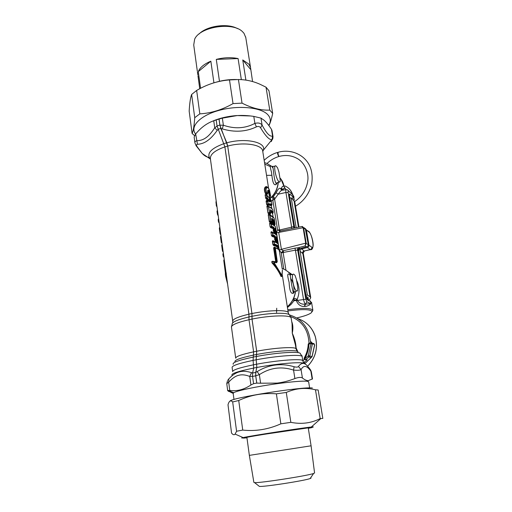 <?xml version="1.0" encoding="UTF-8"?>
<svg xmlns="http://www.w3.org/2000/svg" width="512" height="512" viewBox="0 0 512 512"><rect width="100%" height="100%" fill="white"/><g stroke="black" fill="none" stroke-linecap="round" stroke-linejoin="round"><path stroke-width="0.77" d="M294.419 291.878L293.427 293.248L293.926 292.128M289.83 274.931C287.328 272.435 287.091 274.899 289.12 282.317C289.504 290.579 290.938 294.221 293.427 293.248M296.077 300.045L297.158 299.392L297.568 300.435C299.206 303.251 301.76 304.499 305.229 304.179L304.371 306.374L305.926 306.419L302.445 306.374C299.546 305.677 297.517 303.744 296.365 300.595L296.077 300.045L294.694 300.237L293.536 298.547M304.371 306.374L302.451 306.374M307.52 246.381L306.33 246.778L305.12 245.914L298.067 247.782L297.146 250.298L295.418 250.138L303.501 299.302C304 301.901 304.653 303.501 305.459 304.102L304.704 306.381M305.581 304.16L310.893 303.654L306.835 301.754L305.581 304.16M305.926 306.419L305.926 306.419C308.474 305.677 310.131 304.749 310.893 303.654L310.515 301.402L307.411 299.917C306.842 299.482 306.381 298.349 306.029 296.518L298.49 250.931L299.821 248.691M287.437 307.501L288 307.059L287.635 306.541M293.619 298.368L295.232 293.331M288 307.059L291.142 304.288L294.016 300.71L293.024 299.603M297.562 300.371L294.016 300.71L294.694 300.237M296.595 280.384C299.629 286.509 299.821 292.845 297.158 299.392C295.379 298.451 294.176 298.163 293.542 298.528M285.971 270.31L283.098 252.346L282.502 251.418L281.216 252.877L295.418 250.138L294.938 248.147L283.232 250.72L283.494 252.224M311.578 302.522L309.786 301.05M306.451 297.978L307.994 299.219M307.955 299.578L307.674 300.045M293.914 196.877L292.742 194.893L287.405 189.824L286.445 189.638C285.811 189.453 285.645 190.4 285.933 192.486L288.179 192.595L293.856 226.912L293.248 226.72L294.17 228.045M292.256 198.938L293.088 196.979L294.298 199.437M298.554 250.925L298.554 250.938C298.33 250.086 298.829 249.312 300.038 248.614L306.496 246.771M306.592 298.624L307.411 299.917M307.098 299.13L308.768 299.808L307.027 298.227M294.938 248.147L298.067 247.782L300.019 248.582L306.33 246.778C307.597 246.656 308.25 245.971 308.294 244.736L308.307 244.8M304.122 227.699L305.69 229.389L303.091 227.718L303.571 227.674L302.336 226.432M294.611 227.488L294.726 227.898M305.709 243.226L306.195 243.213L305.12 245.914L305.709 243.226L303.091 227.718L276.544 232.858L277.562 229.882L280.096 231.098L294.483 228.013L293.856 226.912L294.598 227.475L289.498 196.25M289.427 195.725L289.862 194.131L293.088 196.979L292.742 194.893L288.384 190.694M282.374 190.189L282.464 189.466L284.346 189.926M282.816 190.131L281.165 188.941L281.472 188.154L282.464 189.466C283.398 188.346 284.358 188.115 285.35 188.781L285.741 189.03M297.146 250.298L297.741 250.426L305.805 299.213L306.835 301.754M284.032 186.317L285.35 188.781M281.434 190.189L281.165 188.941L280.518 188.384C279.283 187.744 277.83 189.216 276.173 192.813L273.306 196.691L275.078 198.464L274.598 199.117L272.851 198.067L273.306 196.691L271.104 197.696M287.789 309.728C302.509 307.802 310.867 307.955 312.858 310.189L312.32 311.494M301.965 226.502L303.078 227.654M291.718 228.557L291.635 227.142L293.248 226.72M282.502 251.418L283.232 250.72L281.434 249.613L278.72 232.589L280.096 231.098L279.93 229.926L279.232 230.899M286.035 189.696L282.234 190.208C281.382 190.138 280.045 191.456 278.221 194.17L276.173 192.813M279.866 177.798C282.118 180.198 283.494 183.104 284 186.522C283.072 185.715 282.234 186.259 281.472 188.154M271.322 200.941L272.845 200.224L277.562 229.882L279.526 229.971L274.598 199.117L272.845 200.224L272.851 198.067M308.294 244.736L305.696 243.162L279.245 249.888L276.544 232.858M272.877 167.878C269.997 163.994 269.517 165.344 271.443 171.93C272.307 178.534 272.838 185.843 275.917 184.602L277.267 182.854M287.974 310.925C302.086 309.075 310.106 309.216 312.032 311.334L311.526 312.582C309.427 314.374 304.48 316.16 296.691 317.939M308.282 344.102L311.098 343.642L311.226 342.662L312.435 343.75L309.811 356.077L312.09 356.589L314.656 345.216L313.843 343.418M308.55 355.59L309.811 356.077L309.082 357.018L308.186 356.058L311.098 343.642L314.182 344.25L314.592 344.941L312.019 356.576L311.296 357.51L311.923 356.781M314.182 344.25L312.102 342.918M314.65 345.382L314.605 344.672M306.394 362.208L304.915 363.488L303.539 362.758M311.174 342.662L310.298 341.171C308.685 327.469 301.734 318.72 289.44 314.912M310.528 341.248L311.782 342.714M306.266 362.33L304.915 363.488M310.298 341.171L311.066 342.694M303.494 362.682L307.232 359.846L305.773 359.546M217.453 210.298L217.088 211.238L217.478 214.47M218.061 214.714L217.67 214.675L218.221 215.738M224.896 146.899C214.758 150.438 209.933 154.458 210.419 158.963L232.685 321.024M224.294 259.968L223.917 260.467L224.23 259.494M227.142 280.704L226.195 273.67L225.382 274.33L225.683 276.563L227.584 283.898M223.866 259.968L223.827 260.39M225.658 273.171L223.789 260.595L225.606 273.254M220.986 235.859L220.678 236.352M222.022 243.411L221.293 242.464L221.971 243.053M220.55 236.531L221.357 242.362L221.971 243.059M219.808 227.322L219.514 227.827M220.845 234.867L220.115 233.901L220.794 234.483L220.115 233.901L219.347 228.307L220.115 233.869M218.643 218.835L218.349 219.36M219.213 222.982L218.483 221.99L219.168 222.662M218.483 221.958L218.253 219.718L218.547 221.882L219.155 222.56M216.998 206.874L216.461 206.061L216.186 200.947L216.365 206.029L215.942 201.805M216.915 206.266L216.365 206.029M269.242 200.973L270.515 201.779L269.638 201.946L269.216 201.165L269.638 201.946M269.267 201.133L270.17 201.35L269.35 201.517M223.789 260.595L225.594 274.541L227.494 283.264M226.368 273.856L226.195 273.67C226.221 272.486 226.106 272.23 225.843 272.902M223.379 253.306L223.072 253.773M223.219 256.448L222.976 254.163L223.283 256.384L223.885 257.088M223.834 256.608L223.213 256.48L223.942 257.395M222.163 244.448L221.856 244.934M223.206 252.013L222.47 251.085L223.155 251.686L222.47 251.085L221.696 245.421L222.477 251.053M268.992 199.744L270.15 201.197L270.349 200.742L270.515 201.779M268.986 199.59L269.203 199.168L270.349 200.742M225.376 273.549L225.312 273.92M279.859 181.952L279.411 181.933C276.352 181.12 272.691 163.846 276.013 165.933L277.549 167.782L278.918 171.974L280.102 179.213C280.339 180.806 280.256 181.722 279.859 181.952L276.166 183.123L275.917 184.602M296.474 279.635L297.754 287.488L297.587 290.854L296.781 291.027C293.485 290.061 290.483 272 293.978 274.304L295.085 275.482L296.474 279.635M269.248 201.325L269.03 199.648M218.067 129.504L217.229 130.368L214.733 127.821L217.056 126.074M209.139 157.35C206.835 157.203 204.518 155.904 202.189 153.446L197.043 146.541C196.218 145.158 196.358 144.41 197.466 144.301C201.248 144.083 204.717 142.784 207.866 140.397C210.739 138.362 213.862 135.021 217.229 130.368M210.438 159.11L202.189 153.446L196.013 145.645M312.493 378.918L308.198 380.678C306.483 380.621 304.55 379.725 302.413 377.997L301.075 369.606L298.464 366.483C297.811 367.245 296.365 367.334 294.112 366.746C281.184 362.88 268.851 364.506 257.114 371.622L259.36 374.637L260.602 383.206L256.736 383.098L253.581 383.674L250.931 384.979C244.013 389.606 236.96 391.43 229.773 390.445L228.678 382.176L228.723 379.014L228.026 379.686M228.723 379.014C232.339 375.034 235.987 372.627 239.661 371.795C242.97 370.893 246.931 371.187 251.539 372.672L252.614 372.877M275.162 166.093L272.634 166.554C272.915 163.45 274.022 182.227 276.166 183.123L279.411 181.933M277.549 182.611L277.056 182.982M293.05 274.432L290.381 274.79C289.536 271.757 292.378 290.739 293.267 292.134L293.062 292.531L293.645 292.486L294.074 292.07M271.507 201.542L271.501 201.51C270.861 199.328 269.312 197.344 266.848 195.546L267.187 197.709L266.15 198.931L266.637 199.258L267.757 198.822L266.803 198.886L267.04 200.832L267.923 201.19L267.469 201.542L266.637 200.864L268.442 201.062L268.224 201.594L267.923 201.19L267.757 198.822L268.096 198.874L266.861 197.67L267.507 198.541L267.667 198.061M271.91 204.845L271.968 204.448C271.603 203.981 270.323 203.75 268.134 203.763L267.795 201.587L268.224 201.594M270.342 210.688L270.611 209.69L273.19 212.173L272.845 210.003L273.19 212.179L273.043 212.672L270.477 210.221L270.611 209.69M270.317 210.515L270.694 212.909L269.498 212.435L268.608 206.778C270.938 207.648 272.352 208.73 272.845 210.003L272.819 209.914M273.613 220.115L274.31 220.89L273.997 219.782L273.683 220.435M273.581 219.885L273.715 219.482L273.997 219.782M273.594 219.974L273.715 219.482M271.654 218.963L272.237 219.04L272.378 218.509L273.248 222.157L274.022 222.714L273.6 220.019M271.776 219.373L272.237 219.04L272.826 219.456M271.674 219.13L271.891 218.253L272.378 218.509M274.31 220.89L275.078 224.102L274.189 218.496C273.702 217.261 272.294 216.23 269.965 215.398L270.854 221.094L272.058 221.542L271.648 218.957M271.706 218.925L271.891 218.253M274.976 228.736L275.674 229.478L275.354 228.378L275.046 229.037M274.944 228.499L275.078 228.09L275.354 228.378M274.95 228.582L275.078 228.09M275.123 229.517L275.674 231.974L276.435 232.685L275.546 227.046L276.294 233.19L275.674 229.478M274.17 225.44L270.253 223.29L271.322 224.077L271.674 226.304L273.741 227.155L274.618 230.822L275.392 231.354L274.963 228.64M273.824 224.979L270.042 222.957L269.843 223.507L271.002 224.045L271.558 226.842L273.6 227.693L273.741 227.155M270.042 222.957L269.594 223.488L270.118 226.854L270.784 227.706L270.374 226.874L271.674 226.304L270.874 227.264L274.189 228.102M276.346 237.408L277.043 238.125L276.723 237.024L276.416 237.69M276.314 237.171L276.448 236.749L276.723 237.024M276.32 237.248L276.448 236.749M276.486 238.17L277.043 240.646L277.805 241.325L276.909 235.648L277.658 241.837L277.043 238.125M275.616 234.163L271.622 232.026L272.698 232.813L273.05 235.053L275.117 235.859L275.994 239.539L276.768 240.045L276.333 237.318M275.277 233.702L271.411 231.68L271.213 232.25L272.371 232.781L272.934 235.59L274.976 236.403L275.117 235.859M271.411 231.68L270.957 232.23L271.488 235.616L272.16 236.467L271.744 235.635L273.05 235.053L272.25 236.019L275.558 236.806M252.544 376.371L249.728 376.435C245.568 374.829 241.984 374.426 238.982 375.226C235.648 375.949 232.211 378.266 228.678 382.176L226.765 383.635L227.693 390.65M250.931 384.979L249.728 376.435L251.539 372.672M311.347 371.872L310.867 371.174C306.906 365.434 303.642 364.909 301.075 369.606C299.949 370.298 297.446 370.464 293.562 370.093L294.112 366.746M302.413 377.997C301.018 377.05 298.509 377.242 294.886 378.56L293.562 370.093C281.459 366.15 270.061 367.667 259.36 374.637L255.744 375.782L255.77 372.288L257.114 371.622M233.984 399.501L233.171 393.466L233.715 392.73C236.557 390.758 257.075 386.426 277.146 383.686C292.902 381.581 303.008 380.787 307.462 381.312L308.653 381.92M197.043 146.541L196.275 146.035L194.938 142.944C194.733 141.933 195.277 141.203 196.57 140.755C200.275 140.717 203.552 139.603 206.406 137.408C208.998 135.539 211.776 132.339 214.733 127.821L213.741 120.768C208.32 122.63 203.283 125.933 198.637 130.662L195.654 133.882L194.157 137.043L194.899 142.675M197.466 144.301L195.654 133.882M256.416 126.861L254.893 123.398C245.165 128.531 234.662 129.139 223.373 125.216L222.24 128.87C234.49 132.544 245.882 131.872 256.416 126.861C258.266 126.093 259.654 126.406 260.582 127.808L262.08 125.056C260.64 123.098 258.246 122.547 254.893 123.398L253.792 116.397C247.776 115.494 242.182 115.232 237.024 115.597L222.349 118.15L223.373 125.216L219.923 125.197L219.053 119.078L216.192 119.955L217.037 125.939L219.859 125.088L219.002 119.104M272.013 130.579L271.482 129.35C268.877 125.306 266.4 122.266 264.058 120.237L260.973 118.112L253.792 116.397M273.011 136.678L272.576 136.058L272.026 139.616C269.459 140.141 265.645 136.205 260.582 127.808M211.904 121.466C219.296 118.202 227.622 116.23 236.883 115.552L250.49 115.962M274.266 262.874L273.978 263.206L274.163 261.926L276.224 262.278L275.77 262.144L276.058 261.421L273.958 248L274.541 247.398L275.315 247.994L277.261 261.658L276.57 262.746L274.47 262.394L274.266 262.874L281.946 275.43L282.374 269.837L282.131 275.526M282.221 268.883L281.747 265.888M279.309 250.835L281.696 265.549L279.309 250.829M290.656 316.563C302.202 321.05 308.32 329.926 308.998 343.194M304.243 359.302L302.906 361.222M291.699 321.485C293.05 324.826 293.242 328.723 292.269 333.184C294.534 338.054 295.814 342.931 296.102 347.814L295.93 348.109M297.709 351.61L296.102 347.814L295.955 348.269M276.563 312.499L276.723 308.23M271.955 204.71L271.475 205.587L266.861 204.442L267.808 203.718L268.064 204.333L268.134 203.763L267.469 201.542L266.086 201.088L266.4 200.538L267.04 200.832M271.43 205.651L271.635 204.774L268.064 204.333L267.411 205.254L266.611 204.416L266.086 201.088M271.462 201.376L267.827 196.134L266.739 195.258M266.637 195.181L266.848 195.546L266.522 195.501L265.357 194.822L266.624 195.174L266.861 197.67L265.619 198.099L265.107 194.79L265.83 194.707M267.546 205.997L267.334 205.67L266.886 206.176L268.282 206.739L268.352 206.374L267.136 206.202L267.942 212.96L268.614 213.824L269.382 212.966L270.566 213.446L270.362 213.997L268.198 212.986L269.171 212.397L269.382 212.966L269.498 212.435L268.352 206.374L272.166 208.877L272.851 210.029M273.152 212.486L272.595 213.741L270.522 211.424M272.73 216.768L268.896 214.618L269.702 214.995L270.739 221.626L271.923 222.086L272.058 221.76M271.84 219.776L272.448 219.398L272.595 223.066L273.107 222.694L273.248 222.157L272.87 222.099L273.107 222.694L274.01 222.982M273.76 220.915L274.31 223.36L274.931 224.608L275.085 224.134M275.04 224.429L274.483 225.517M272.371 216.301L268.685 214.285L268.486 214.829L269.638 215.36L269.965 215.398L269.702 214.995L274.099 218.266L275.078 224.109L274.586 225.331L274.131 224.346L274.72 223.45L273.99 223.642L274.394 225.434M270.784 227.706L272.928 228.506L273.811 228.045L274.24 230.771L273.651 231.206L273.965 231.738L274.618 230.822L274.24 230.771L274.477 231.36L275.379 231.622M275.296 231.91L275.93 232.576L275.494 232.96L275.955 233.837L276.442 232.691M276.403 233.011L275.834 234.15M271.059 223.667L275.027 226.182L275.546 227.046C275.059 225.856 273.658 224.864 271.322 224.077L271.059 223.667M272.16 236.467L274.298 237.222L275.181 236.755L275.616 239.494L275.027 239.936L275.334 240.467L275.994 239.539L275.616 239.494L275.853 240.083L276.749 240.32M276.666 240.602L277.306 241.242L276.864 241.632L277.325 242.477L277.811 241.331M277.766 241.658L277.203 242.899L276.518 240.922M272.435 232.397L276.454 234.899L276.909 235.648C276.429 234.502 275.027 233.562 272.698 232.813L272.435 232.397M278.624 247.066L278.182 247.885C277.779 246.643 276.275 245.696 273.664 245.05L273.158 244.672L274.138 244.045L274.349 244.614L274.464 244.07L274.112 241.818C276.442 242.522 277.843 243.418 278.31 244.512L278.662 246.733C278.195 245.632 276.794 244.742 274.464 244.07L273.843 241.402C275.994 242.042 277.35 242.867 277.914 243.872M273.574 245.498C276.154 246.157 277.651 247.091 278.061 248.307L278.515 247.245C278.035 246.17 276.646 245.293 274.349 244.614L273.574 245.498L272.902 244.653L272.365 241.242L273.786 241.792L273.03 241.024L277.101 243.142M272.019 130.579L272.992 136.538C272.813 140.269 272.243 139.085 272.147 139.635L271.309 141.542M262.752 151.366L262.675 150.874C261.914 144.493 243.405 141.715 227.712 146.08L226.803 142.81C245.408 137.549 266.49 142.195 263.379 150.157L272.026 139.616M295.43 344.954L292.269 333.184L292.064 323.795M297.318 350.221L296.998 351.149M312.179 379.206L310.867 371.174L309.728 368.717L307.853 366.56C304.64 362.368 301.51 362.342 298.464 366.483M233.158 393.434L227.706 390.726L229.773 390.445M260.602 383.206L277.21 383.098C282.874 382.426 288.768 380.915 294.886 378.56M216.192 119.955L213.741 120.768M253.581 383.674L252.55 376.422L252.576 373.043L253.702 368.045L253.094 360.378L253.606 351.84L248.998 319.706L248.928 314.176L224.89 146.867L217.037 125.939M219.053 119.078L222.349 118.15M274.957 247.533L274.714 248.243L275.155 248.256M276.57 262.746L276.224 262.278L277.261 261.658M281.728 276.474L282.17 275.718L281.971 276.166L281.562 275.821L273.978 263.206L272.384 262.835C271.578 261.824 271.898 261.453 273.344 261.741L274.47 262.394M281.702 276.518L281.005 276.454C278.938 271.706 276 267.264 272.173 263.117L272.384 262.835C276.262 266.957 279.238 271.386 281.318 276.122L281.946 275.43M266.899 199.238L265.875 198.131L265.107 194.79M266.4 200.538L266.611 204.416M267.136 200.64L266.746 198.957M268.614 213.824L270.253 214.445L270.502 213.914M270.438 210.861L272.64 213.44M270.739 221.626L270.061 222.042L269.299 221.632L268.23 214.803L269.555 221.658L270.528 221.056L270.739 221.626M272.058 221.728L271.61 223.078L269.971 222.49L269.299 221.632M269.971 222.49L270.061 222.042L271.853 222.547M274.035 222.822L273.67 223.853M271.866 219.808L271.981 222.49L272.48 223.514L272.595 223.066L273.632 223.802M275.398 231.456L274.867 232.883L274.995 232.442L273.965 231.738L273.843 232.186L273.043 228.115M275.04 232.346L275.418 231.392L274.989 228.678M275.142 232.25L275.782 234.099M276.774 240.147L276.243 241.581L276.365 241.133L275.334 240.467L275.219 240.915L274.413 236.826M276.41 241.043L276.794 240.083L276.358 237.357M276.768 242.688L272.819 240.678L272.902 244.653M222.24 128.87L220.896 128.653L226.803 142.81M256.736 383.098L255.699 375.84L255.712 372.454L256.813 367.456L256.192 359.782L256.672 351.232L252.019 319.066L256.698 351.238L256.211 359.782L256.832 367.475L255.77 372.288M291.174 318.182L291.136 317.946C290.963 314.835 270.24 315.302 252.045 319.072L251.962 313.542L227.712 146.08M219.923 125.197L220.896 128.653M256.806 383.194L255.744 375.782M235.686 357.984L231.482 327.181C231.322 324.992 237.158 322.502 248.998 319.718L252.019 319.066L251.936 313.53L227.686 146.054L219.859 125.088M272.173 263.117C271.443 261.69 271.75 261.107 273.094 261.357L275.77 262.144L273.606 247.994L274.24 247.014L277.619 248.691M281.645 276.576L281.318 276.122L281.005 276.454M271.373 205.869L271.379 205.99C271.11 205.44 269.792 205.19 267.411 205.254M266.15 198.931L265.619 198.099M270.253 214.445L270.528 213.843M267.334 205.67L270.931 207.68M271.885 222.477L271.61 223.078M273.926 223.27L273.773 223.629M273.69 223.802L274.003 224.774M268.685 214.285L268.23 214.803M273.222 228.474L273.344 231.162M275.053 232.435L275.366 233.395M274.592 237.184L274.72 239.898M276.429 241.126L276.736 242.067M278.208 249.158L278.067 248.218M272.819 240.678L272.365 241.242M273.094 261.357L275.482 261.754M270.048 196.979L269.965 197.344L269.6 196.634L269.965 197.344M267.597 191.699L268.627 192.883L269.6 196.634M265.389 193.562C264.16 190.682 264.07 188.557 265.114 187.187L265.389 187.475C264.346 188.723 264.416 190.701 265.606 193.408L266.342 192.8L267.507 193.645L267.014 194.554L265.862 194.054L265.606 193.408L265.862 194.054M265.114 187.187C265.958 186.355 266.771 186.381 267.546 187.277M275.706 261.414L276.819 261.651L274.714 248.243L273.606 247.994M274.541 247.398L274.24 247.014M270.509 196.205L270.074 197.005L270.566 195.84L269.632 190.726C268.774 187.866 267.725 187.002 266.49 188.128C265.83 189.069 265.875 190.579 266.63 192.659L267.635 193.114L267.731 190.49C268.301 189.882 268.883 190.362 269.485 191.936L270.573 195.872L269.632 190.726M267.014 194.554L267.117 194.106L265.958 193.613L266.515 193.184L266.63 192.659L266.342 192.8C265.542 190.522 265.478 188.851 266.144 187.776L265.389 187.475L267.392 187.226M270.566 196.013L270.419 196.339L270.08 195.725L269.728 196.205L268.928 194.195M268.627 192.883L268.845 192.582L269.274 194.387L269.67 194.458L269.222 192.288L268.845 192.582L267.616 191.264L267.731 190.49M267.514 193.888L267.731 193.568M269.606 190.624L268.109 187.686L266.144 187.776L266.49 188.128M270.227 195.219L270.08 195.725L269.67 194.458L270.093 194.694M269.485 191.936L269.222 192.288L267.936 190.803L267.725 192.774M267.738 192.813L267.648 193.683M267.507 193.645L267.635 193.114M305.901 295.309L307.334 294.995L300.083 251.245C300.006 250.061 300.531 249.274 301.658 248.883L307.386 247.52C308.518 247.13 309.043 246.342 308.966 245.152L306.387 229.933L305.37 228.602M307.987 299.149L308.378 298.003L306.042 296.16M311.309 249.472L304.083 251.014C302.95 251.386 302.426 252.154 302.502 253.325L300.083 251.245M294.886 202.611L294.074 200.915L291.226 197.811L296.173 227.674M302.502 253.325L302.842 253.542L303.866 251.386L304.678 251.04M304.352 251.206L303.213 252.934L310.733 297.594L310.042 296.768L302.842 253.542L303.206 252.467M291.226 197.811L289.818 198.182M310.733 297.594L310.08 299.098L308.627 300.282M310.042 296.768L307.334 294.995M279.296 156.397L278.95 156.346C277.99 154.426 277.805 153.037 278.394 152.186C290.598 148.896 303.68 154.202 309.306 165.082C312.013 170.47 312.787 176.973 311.622 184.576C308.858 194.285 303.482 201.498 295.488 206.221M279.072 156.435L278.746 156.403C277.658 154.528 277.306 153.184 277.69 152.378L278.035 152.736M272.691 113.414L268.966 90.739L266.016 87.181L260.083 84.301C253.126 81.184 245.907 79.597 238.426 79.533L229.498 79.93C218.003 80.813 207.059 84.32 196.653 90.445L191.635 94.464L191.347 95.309C190.317 98.522 189.594 103.795 189.171 111.149L192.115 133.485C193.299 131.104 194.17 125.85 194.733 117.702L199.834 113.856C211.123 113.21 222.189 109.792 233.03 103.597L242.035 103.13C252.006 108.218 261.248 110.534 269.76 110.086L272.691 113.414C271.507 118.995 270.246 123.072 268.922 125.645M268.736 125.402C271.027 121.651 270.79 118.163 268.026 114.938C261.581 107.411 238.886 104.966 219.469 110.266C199.968 115.469 189.587 126.598 195.558 133.997M194.47 135.571L192.115 133.485M196.653 90.445L199.834 113.856M194.733 117.702L191.635 94.464M233.03 103.597L229.498 79.93M238.426 79.533L242.035 103.13M269.76 110.086L266.016 87.181M320.173 418.566L322.829 418.413L318.157 389.997L315.475 389.792C305.574 387.322 295.846 388.211 286.278 392.454L276.378 393.837C263.136 392.723 250.586 394.95 238.726 400.512L232.672 401.952C230.63 399.936 229.075 400.877 228.006 404.774L231.546 433.056C232.954 434.835 234.144 435.181 235.11 434.099L236.582 431.238L242.739 430.08C255.718 431.482 268.429 429.402 280.858 423.827L290.848 422.342C301.53 424.435 311.302 423.181 320.173 418.566L315.475 389.792M229.971 401.152C230.406 397.984 302.394 386.47 312.384 388.006M286.278 392.454L290.848 422.342M280.858 423.827L276.378 393.837M236.582 431.238L232.672 401.952M238.726 400.512L242.739 430.08M237.491 28.627C227.718 22.918 206.848 25.811 199.098 33.971M197.318 71.155L193.728 44.954L194.65 39.219C199.75 26.701 232.986 21.562 242.605 31.795L243.981 33.286L245.786 37.587M238.093 58.566L216.288 59.398C223.974 57.459 231.238 57.178 238.093 58.566L241.344 79.635M219.475 81.331L216.288 59.398M245.894 80.109L242.752 59.968L248.851 64.102L250.522 67.482L252.563 81.568M250.643 69.459L242.752 59.968M197.958 75.763L199.738 88.742M198.278 71.635C199.885 67.533 204.077 64.051 210.842 61.203L198.278 71.635L200.57 88.307M210.842 61.203L213.933 82.835M249.35 455.386L253.882 482.4L254.56 482.611C259.187 483.264 307.744 475.744 313.606 473.472L314.56 472.928M258.899 486.029L259.366 486.394C263.546 487.078 304.979 480.666 310.17 478.528C311.155 478.182 311.302 477.965 310.618 477.875M246.88 437.293L249.357 455.373L311.091 445.805M282.15 268.429C285.606 269.709 288.518 271.808 290.886 274.726M295.437 291.45C294.586 297.555 291.878 302.656 287.315 306.739M305.805 299.213L296.365 300.595M292.09 274.56L287.61 271.469M306.029 296.518L298.49 250.931M299.258 248.064L297.741 250.426L298.483 250.918L299.994 248.563M284.723 185.882C288.576 187.45 291.181 190.259 292.531 194.31M289.722 197.587L290.266 198.061M308.288 244.685L305.702 229.44M289.402 196.077C289.184 194.458 289.338 193.805 289.862 194.131M266.541 175.347L271.904 175.309M306.189 243.162L303.578 227.725M288.525 191.149C288.128 190.899 288.013 191.386 288.179 192.595M275.078 198.464L278.221 194.17L285.933 192.486L291.635 227.142L279.93 229.926M281.6 190.259L280.518 188.384M279.245 249.888L281.216 252.877L283.795 269.114M270.413 166.63L264.762 164.102M270.176 198.349C274.931 193.952 277.594 188.627 278.163 182.387M272.179 166.682L266.931 163.424L264.531 162.65M297.702 318.579C306.387 321.466 312.25 327.501 315.29 336.678C318.15 347.968 315.59 357.83 307.597 366.266M307.232 359.846L305.683 359.526L309.082 357.018L311.296 357.51L305.286 363.155L303.859 362.336M304.486 359.52L305.683 359.526L304.781 358.573C307.328 354.067 308.736 349.229 309.005 344.051L309.139 343.072L311.149 342.675M308.186 356.058L304.781 358.573L304.211 358.086M309.056 343.091L308.237 344.07M217.491 210.47L217.024 211.36L217.427 214.253M218.003 214.234L217.427 214.291M251.936 313.53L248.928 314.176C237.971 316.813 232.57 319.194 232.73 321.318L232.698 322.842M221.907 242.566L221.293 242.464L220.518 236.832L221.293 242.432M219.347 228.307L220.179 233.792L220.73 233.984M219.085 222.054L218.483 221.99L218.189 219.834M221.728 245.114L222.541 250.982L223.091 251.2M268.966 199.578L269.216 201.165M210.368 158.694L209.83 158.445C206.662 153.171 211.386 148.23 223.987 143.629L226.784 142.803M256.672 351.232L253.606 351.84C241.6 354.432 235.635 356.55 235.718 358.214M253.581 355.078C240.032 357.984 233.862 360.256 235.059 361.894M253.107 357.126C238.554 360.224 231.942 362.624 233.267 364.326M256.192 359.782L253.094 360.378C239.014 363.328 232.026 365.677 232.115 367.43L232.653 371.398M302.835 360.928L302.81 360.781C302.861 358.394 278.419 360.077 256.845 364.173L253.722 364.762C239.616 367.674 232.602 369.965 232.685 371.635M253.696 368.07C237.67 371.366 230.477 373.811 232.128 375.392M248.96 316.947C237.267 319.731 231.667 322.214 232.16 324.384L231.45 326.778M271.974 204.627L271.488 201.453L271.968 204.48M268.096 198.874L268.442 201.062M271.482 129.35L272.576 136.058C269.926 136.934 266.426 133.267 262.08 125.056L260.973 118.112M275.315 247.994C277.421 248.634 278.714 249.434 279.213 250.406M278.317 244.538L278.669 246.739M278.061 244.064L278.31 244.512M228.429 390.477L228.557 391.45M268.576 188.211L262.675 150.874C262.995 150.016 263.232 149.773 263.379 150.157L262.784 151.571M296.077 349.024L296.051 348.87C296 346.509 275.142 347.661 256.698 351.238M297.875 352.173C299.635 349.408 277.03 350.541 256.685 354.47L253.587 355.053M256.211 359.782C277.747 355.661 302.17 354.086 302.131 356.589C302.419 356.288 301.805 355.405 300.301 353.952C302.272 351.046 278.029 352.307 256.224 356.518M303.853 363.245L302.81 360.781L302.163 356.774M304.659 363.814C304.947 361.389 279.418 363.219 256.832 367.475M292.083 323.885L291.136 317.946L289.728 315.469C290.074 312.269 269.862 312.582 252.006 316.301M217.971 129.267L220.787 128.422M224.89 146.867L227.686 146.054M248.96 316.922L251.981 316.275M253.114 357.101L256.198 356.499M253.702 368.045L256.813 367.456M252.576 373.043L255.712 372.454M252.55 376.422L255.699 375.84M288.294 312.909L288.262 312.723C288.058 309.702 268.851 310.016 251.962 313.542M267.942 212.96L266.886 206.176M272.48 223.514L273.504 224.243M270.118 226.854L269.594 223.488M273.843 232.186L274.867 232.883M271.488 235.616L270.957 232.23M275.219 240.915L276.243 241.581M302.496 274.726L302.432 274.336M302.534 274.714L305.933 295.302M301.658 248.883L304.083 251.014L310.234 249.562L307.386 247.52M308.934 231.456C311.757 234.938 313.19 241.933 313.171 245.146C312.915 248.448 312 249.965 310.426 249.683L310.234 249.562C311.354 249.178 311.872 248.397 311.795 247.226L308.966 245.152M294.074 200.915L298.451 227.213M306.387 229.933L309.229 232.186C312.026 234.086 314.694 249.619 311.795 247.226M309.229 232.186L307.795 230.739M214.963 82.534C222.112 80.301 229.414 79.302 236.864 79.533M246.95 437.792C238.694 438.714 244.326 437.568 263.846 434.355L310.816 427.488C313.325 427.258 312.493 427.533 308.314 428.32M311.443 427.43C313.85 426.931 314.003 426.784 311.904 426.976L311.27 427.04C302.01 427.904 250.49 435.878 243.13 437.587C241.037 438.042 241.222 438.144 243.686 437.888M244.474 437.805L246.912 437.51M308.307 428.275C317.734 426.483 302.086 428.435 278.259 432.102C254.438 435.77 237.626 438.816 246.413 437.811L246.944 437.747M289.402 273.069L290.899 274.72M295.539 291.418C294.707 297.574 291.968 302.707 287.328 306.81M290.963 278.874C293.498 282.925 294.413 287.456 293.702 292.461M310.374 300.922L309.792 300.858C309.472 301.171 308.864 300.589 307.974 299.11L307.654 297.197M292.576 194.394L293.869 196.602L294.061 200.909M306.573 298.586L306.118 296.602M306.554 246.765L306.906 246.682C306.278 247.136 308.621 245.952 308.314 244.762L305.28 228.486M289.331 195.584L294.778 227.949M284.659 187.962L280.883 178.982M312.87 310.24L311.552 302.355M301.952 226.515L294.483 228.013M276.698 183.162L276.634 184.032M278.285 182.342C277.76 188.698 275.072 194.093 270.208 198.528M290.298 190.016L292.608 194.432M312.032 311.334L312.858 310.189M308.07 324.698C311.488 328.013 313.914 332.019 315.347 336.723C318.208 348 315.629 357.85 307.61 366.272M306.214 362.374L312.09 356.589M307.13 359.917L305.581 359.597C304.378 359.782 303.904 359.283 304.16 358.106M308.237 344.083C307.974 349.075 306.618 353.741 304.173 358.08M217.491 214.49L218.234 215.859M217.024 211.36L217.427 214.278M217.139 210.899L217.466 210.272M223.008 253.824L223.354 253.101M222.912 254.266L223.213 256.474L223.898 257.088M221.792 244.986L222.138 244.25M220.614 236.41L220.954 235.661M219.437 227.885L219.782 227.123M218.272 219.418L218.618 218.643M225.683 276.563L227.603 284.032M296.781 291.027L293.267 292.134M271.84 222.592L272.128 221.613L271.699 218.771M226.765 383.616L227.539 380.576M312.499 378.918L311.334 371.782L310.49 369.69M309.626 387.942L308.634 381.779M270.483 213.965L270.368 210.24M273.139 217.094L272.621 213.805L273.19 212.179M273.651 223.891L274.054 222.752L273.626 220.064M295.142 343.174L295.443 345.075M307.462 381.312L308.198 380.678M233.715 392.73L228.211 390.387M295.149 343.206L296.051 348.87L297.069 351.245M282.291 274.97L288.262 312.723L288.96 314.534M269.997 197.197L270.253 198.835M271.386 205.997L271.789 208.544M294.835 202.31L298.976 227.11M264.16 160.294C268.045 156.576 272.499 153.952 277.53 152.422M279.098 156.448C285.498 154.746 291.437 155.373 296.915 158.33C304.979 162.49 309.037 173.459 307.731 181.062C306.4 189.715 302.016 196.576 294.592 201.651M278.893 156.506C274.445 157.818 270.496 160.141 267.046 163.469M216.672 82.067C222.931 80.301 229.28 79.462 235.725 79.552M320.947 418.502L311.27 427.04L243.13 437.587L235.11 434.099M308.973 427.462L308.262 427.974M250.522 67.482L245.677 36.909M197.818 74.81L197.427 71.974M310.17 478.528L313.606 473.472M259.366 486.394L254.56 482.611M314.573 473.005L311.085 445.818M246.822 436.87L246.874 437.248M308.166 427.405L308.23 427.776M308.237 427.821L311.091 445.818"/></g></svg>
